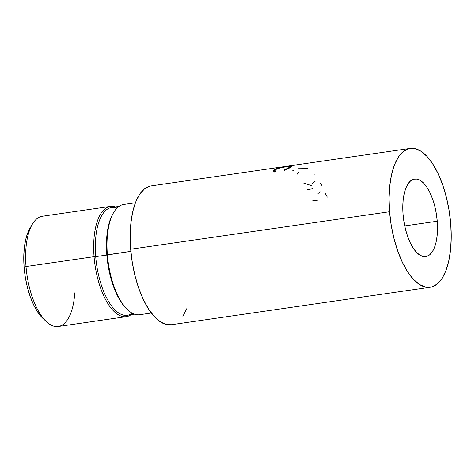 <?xml version="1.0" encoding="UTF-8"?>
<svg xmlns="http://www.w3.org/2000/svg" width="475" height="475" viewBox="0 0 475 475"><rect width="100%" height="100%" fill="white"/><g stroke="black" fill="none" stroke-linecap="round" stroke-linejoin="round"><path stroke-width="0.71" d="M110.378 206.399L42.322 216.256A55.7 23.607 81.8 0 0 26.018 266.546A55.7 23.607 -98.2 0 1 32.318 224.248L29.955 228.273A51.573 21.856 81.8 0 0 24.118 267.443L26.018 266.546L94.068 256.69A55.7 23.607 -98.2 0 1 110.378 206.399A55.7 23.607 -98.2 0 1 115.455 206.916A55.7 23.607 81.8 0 0 94.068 256.69L95.718 256.637A54.465 23.085 -98.2 0 1 116.981 208.098M437.255 221.225A39.199 16.613 -98.2 0 1 425.778 256.619A39.199 16.613 -98.2 0 1 403.067 214.421L404.005 222.039L405.561 229.496L407.681 236.502L410.281 242.796L413.256 248.122L416.498 252.29L419.882 255.134L423.278 256.542L426.55 256.458L429.584 254.897L432.25 251.904L434.453 247.606L436.103 242.161L437.148 235.784L437.534 228.713L437.255 221.225L436.317 213.607L434.762 206.15L432.642 199.144L430.047 192.856L427.067 187.524L423.825 183.356L420.44 180.518L417.05 179.105L413.772 179.188L410.744 180.749L408.078 183.742L405.876 188.041L404.219 193.485L403.18 199.862L402.788 206.934L403.067 214.421A39.199 16.613 -98.2 0 1 414.544 179.033A39.199 16.613 -98.2 0 1 437.255 221.225L404.736 225.934L437.255 221.225M118.97 206.411L111.667 207.468A54.465 23.085 81.8 0 0 95.718 256.637L106.816 255.033A54.465 23.085 -98.2 0 1 113.335 213.085M135.399 202.777L123.69 204.476A55.7 23.607 81.8 0 0 107.386 254.766A55.7 23.607 -98.2 0 1 113.685 212.467L112.979 213.673A54.465 23.085 81.8 0 0 106.816 255.033L130.863 251.364L107.386 254.766A55.7 23.607 81.8 0 0 139.656 314.729L151.365 313.031M389.577 211.731A70.146 29.729 -98.2 0 1 410.109 148.408A70.146 29.729 -98.2 0 1 450.751 223.915L451.25 237.316L450.555 249.963L448.691 261.381L445.734 271.118L441.792 278.813L437.018 284.163L431.597 286.965L425.737 287.108L419.662 284.584L413.606 279.502L407.805 272.044L402.473 262.509L397.824 251.251L394.036 238.711L391.252 225.364L389.577 211.731L389.078 198.336L389.773 185.683L391.632 174.266L394.594 164.528L398.537 156.833L403.305 151.483L408.726 148.687L414.586 148.544L420.666 151.062L426.716 156.144L432.523 163.602L437.849 173.143L442.498 184.395L446.286 196.935L449.077 210.283L450.751 223.915A70.146 29.729 -98.2 0 1 430.213 287.244A70.146 29.729 -98.2 0 1 389.577 211.731L130.678 249.227L389.577 211.731M410.109 148.408L296.317 164.884A70.146 29.729 81.8 0 0 294.726 165.217L293.123 165.454A70.146 29.729 -98.2 0 1 294.714 165.116L289.892 165.817A70.146 29.729 81.8 0 0 288.301 166.149L286.698 166.381A70.146 29.729 -98.2 0 1 288.289 166.048L282.269 166.921A70.146 29.729 81.8 0 0 280.678 167.253L279.068 167.485A70.146 29.729 -98.2 0 1 280.66 167.152L151.21 185.897A70.146 29.729 81.8 0 0 130.678 249.227A70.146 29.729 81.8 0 0 171.315 324.734L430.213 287.244M280.66 167.152A70.146 29.729 -98.2 0 1 281.467 167.063A70.146 29.729 -98.2 0 0 279.068 167.485L280.678 167.253A70.146 29.729 -98.2 0 1 284.157 166.79L286.704 166.416M288.289 166.048A70.146 29.729 -98.2 0 1 289.097 165.959A70.146 29.729 -98.2 0 0 286.698 166.381L288.301 166.149A70.146 29.729 -98.2 0 1 291.781 165.686L293.128 165.49M294.714 165.116A70.146 29.729 -98.2 0 1 295.521 165.027A70.146 29.729 -98.2 0 0 293.123 165.454L294.726 165.217A70.146 29.729 -98.2 0 1 298.876 164.772M285.481 170.032L284.472 170.406L284.02 170.032L288.129 168.18L289.608 166.968L287.719 166.612L282.477 167.372L277.228 168.773L275.375 169.836L275.049 170.531L275.987 171.196L274.574 171.837L273.297 171.006L274.473 169.557L277.786 168.251L288.99 166.274L290.825 166.238L291.353 166.618L291.092 166.98L285.481 170.032M149.827 186.176L144.406 188.979L139.638 194.328L135.696 202.018L132.733 211.761L130.868 223.173L130.174 235.826L130.678 249.227L132.353 262.859L135.137 276.201L138.926 288.741L143.575 299.998L148.907 309.54L154.708 316.991L160.764 322.08L166.838 324.597L171.416 324.722M182.893 316.308L186.835 308.613M127.799 309.902A55.7 23.607 -98.2 0 1 107.386 254.766L106.816 255.033A54.465 23.085 81.8 0 0 126.772 308.946L127.799 309.902M127.282 309.409A54.465 23.085 -98.2 0 1 106.816 255.033L95.718 256.637A54.465 23.085 81.8 0 0 127.276 315.269L134.585 314.213M132.198 313.156A54.465 23.085 -98.2 0 1 95.718 256.637L94.068 256.69A55.7 23.607 81.8 0 0 131.064 314.723A55.7 23.607 -98.2 0 1 126.344 316.653A55.7 23.607 -98.2 0 1 94.068 256.69L26.018 266.546A55.7 23.607 81.8 0 0 58.288 326.509L126.344 316.653M30.002 228.184L27.805 232.732L25.632 239.893L24.261 248.288L23.75 257.587L24.118 267.443L25.347 277.465L27.396 287.274L30.186 296.501L33.6 304.772L37.519 311.79L43.112 318.582M274.502 171.819L274.057 169.83L273.303 171.03L274.574 171.837L275.987 171.196L275.055 170.549L275.666 169.593C277.721 168.393 280.945 167.491 285.338 166.891L289.613 166.862L288.96 167.645L289.127 168.328L288.96 167.645L284.02 170.032L284.472 170.406M289.72 167.978L291.365 166.505L286.075 166.63L279.603 167.8C276.937 168.393 275.09 169.07 274.057 169.83L274.538 171.796L275.262 171.344M275.583 171.184L274.182 172.087M298.454 168.132L307.907 168.227M292.671 170.792L293.758 170.572M297.196 174.183L299.113 172.039M314.652 174.034L314.978 174.462M320.114 182.899L322.187 185.927M312.455 183.213L315.062 181.492M303.501 183.012L312.039 185.808M307.26 189.584L312.835 188.777M325.244 193.313L327.311 197.131M318.001 193.473L320.601 191.817M312.253 200.967L318.505 200.064M74.783 292.855A55.7 23.607 -98.2 0 1 46.431 321.688A55.7 23.607 -98.2 0 1 26.018 266.546L24.118 267.443A51.573 21.856 81.8 0 0 43.017 318.493L46.431 321.688M289.839 167.901L289.613 166.873M275.31 171.505L275.055 170.549"/></g></svg>
